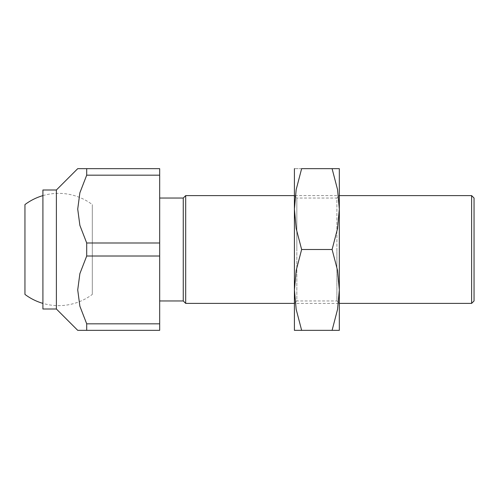 <?xml version="1.0" encoding="UTF-8"?>
<svg xmlns="http://www.w3.org/2000/svg" width="499" height="499" viewBox="0 0 499 499"><rect width="100%" height="100%" fill="white"/><g stroke="black" fill="none" stroke-linecap="round" stroke-linejoin="round"><path stroke-width="0.37" stroke-dasharray="2.5 1.87" d="M42.914 189.994L42.914 309.006M56.387 309.006L56.387 189.994M159.68 300.959L159.68 198.041L159.68 300.959M294.41 330.338L294.41 195.608L339.32 195.608L339.32 303.392L294.41 303.392L294.41 249.5L294.41 303.392L296.843 300.959L296.843 249.5L296.843 300.959L336.887 300.959L336.887 249.5L336.887 300.959L339.32 303.392L339.32 209.081L337.549 189.608L332.097 168.662C341.765 168.662 341.765 168.662 332.084 168.662L301.633 168.662C291.965 168.662 291.965 168.662 301.646 168.662L296.181 189.608L294.41 209.081L296.181 228.554L301.633 249.5L296.181 270.446L294.41 289.919L296.181 309.392L301.633 330.338C291.965 330.338 291.965 330.338 301.646 330.338L332.097 330.338C341.765 330.338 341.765 330.338 332.084 330.338L337.549 309.392L339.32 289.919L339.32 195.608L336.887 198.041L336.887 249.5L336.887 198.041L296.843 198.041L296.843 249.5L296.843 198.041L294.41 195.608L294.41 249.5L294.41 168.662M183.258 300.959L183.258 198.041M185.69 303.392L185.69 195.608M474.05 300.959L474.05 198.041M471.617 195.608L471.617 303.392M159.68 256.012L159.68 242.988L86.701 242.988L86.701 256.012L159.68 256.012L159.68 323.826L86.701 323.826L86.701 330.338L159.68 330.338L159.68 323.826M86.701 168.662L86.701 175.174L159.68 175.174L159.68 168.662L77.719 168.662M86.701 330.338L77.719 330.338M86.701 175.174L79.877 192.807L77.719 209.081L79.877 225.355L86.701 242.988M86.701 256.012L79.877 273.645L77.719 289.919L79.877 306.193L86.701 323.826M159.68 242.988L159.68 175.174M92.315 294.41L92.315 204.59L92.315 294.41A56.138 56.138 0 0 1 42.914 303.392M42.914 195.608A56.138 56.138 0 0 1 92.315 204.59M339.32 330.338L339.32 289.919L337.549 270.446L332.097 249.5L337.549 228.554L339.32 209.081L339.32 168.662M301.633 249.5L332.097 249.5"/><path stroke-width="0.75" d="M56.387 189.994L56.387 309.006L42.914 309.006L42.914 189.994L56.387 189.994L77.719 168.662L159.68 168.662L159.68 175.174L86.701 175.174L86.701 168.662M159.68 198.041L183.258 198.041L183.258 300.959L159.68 300.959M183.258 198.041L185.69 195.608L294.41 195.608M339.32 195.608L471.617 195.608L471.617 303.392L339.32 303.392M185.69 195.608L185.69 303.392L294.41 303.392M471.617 195.608L474.05 198.041L474.05 300.959L471.617 303.392M86.701 330.338L86.701 323.826L159.68 323.826L159.68 330.338L77.719 330.338L56.387 309.006M86.701 323.826L79.877 306.193L77.719 289.919L79.877 273.645L86.701 256.012L86.701 242.988L79.877 225.355L77.719 209.081L79.877 192.807L86.701 175.174M86.701 242.988L159.68 242.988L159.68 256.012L86.701 256.012M159.68 256.012L159.68 323.826M159.68 175.174L159.68 242.988M24.95 204.59L24.95 294.41L24.95 204.59A56.138 56.138 0 0 1 42.914 195.608M42.914 303.392A56.138 56.138 0 0 1 24.95 294.41M339.32 168.662L339.32 209.081L337.549 228.554L332.097 249.5L337.549 270.446L339.32 289.919L337.549 309.392L332.097 330.338C341.765 330.338 341.765 330.338 332.084 330.338L301.633 330.338C291.965 330.338 291.965 330.338 301.646 330.338L296.181 309.392L294.41 289.919L296.181 270.446L301.633 249.5L296.181 228.554L294.41 209.081L296.181 189.608L301.633 168.662L332.097 168.662C341.765 168.662 341.765 168.662 332.084 168.662L337.549 189.608L339.32 209.081L339.32 330.338M294.41 168.662L294.41 330.338M301.646 168.662C291.965 168.662 291.965 168.662 301.646 168.662M301.633 249.5L332.097 249.5M183.258 300.959L185.69 303.392"/></g></svg>
